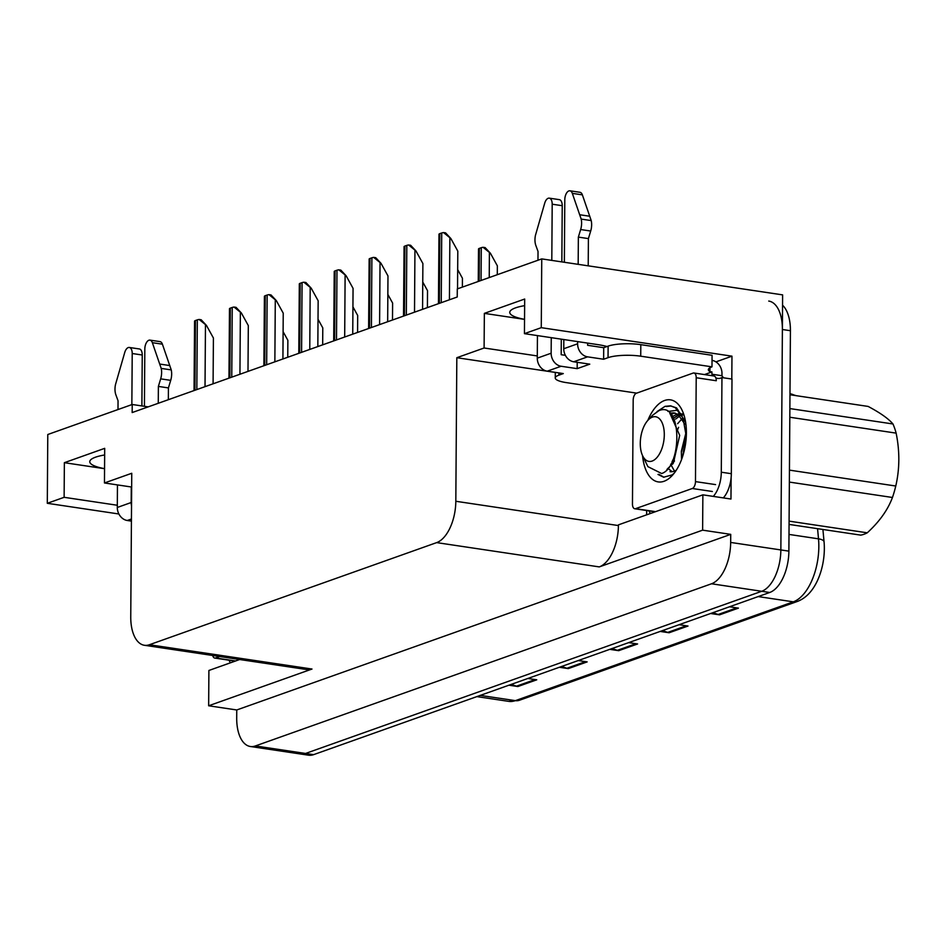 <?xml version="1.0" encoding="UTF-8"?>
<svg xmlns="http://www.w3.org/2000/svg" width="946" height="946" viewBox="0 0 946 946"><rect width="100%" height="100%" fill="white"/><g stroke="black" fill="none" stroke-linecap="round" stroke-linejoin="round"><path stroke-width="1.42" d="M606.989 346.532A37.923 8.62 -179.6 0 0 597.706 344.604L524.439 333.654L541.266 327.671L541.751 258.897L782.626 294.88L780.852 549.933A35.558 18.364 98.5 0 1 761.696 591.285L305.546 753.454A35.558 18.364 98.5 0 1 300.532 753.997A35.558 18.364 98.5 0 0 305.546 753.454L761.696 591.285A35.558 18.364 98.5 0 0 780.852 549.933L782.389 329.504A35.558 18.364 98.5 0 0 768.731 301.065M104.557 468.648A37.923 8.62 0.4 0 1 89.764 461.707A37.923 8.62 0.4 0 1 104.651 454.967M715.921 361.869L731.968 356.169L731.802 379.039M646.615 514.837L646.65 510.533M731.116 477.754L730.962 499.039L702.866 494.841L618.412 524.864L618.412 525.562A35.558 18.364 -81.5 0 1 599.267 566.902L702.618 530.162L702.866 494.841M239.681 659.516L208.9 670.466L208.652 705.775L312.003 669.035A35.558 18.364 -81.5 0 1 307.001 669.579L144.395 645.278A35.558 18.364 -81.5 0 0 149.409 644.734L436.662 542.614A35.558 18.364 -81.5 0 0 455.818 501.274L456.823 357.706L555.302 372.417M236.748 709.973L730.726 534.36L730.667 542.436A35.558 18.364 98.5 0 1 711.522 583.777L255.361 745.956A35.558 18.364 98.5 0 1 250.347 746.5A35.558 18.364 98.5 0 1 236.701 718.061L236.748 709.973L208.652 705.775M148.191 406.875L132.227 404.486L47.785 434.51L47.3 503.296L118.889 513.985M541.266 327.671L731.968 356.169M702.618 530.162L730.726 534.36M541.751 258.897L457.296 288.92L457.237 296.997L132.168 412.562L132.227 404.486M131.648 487.036L104.462 482.968L131.754 473.272L130.749 616.839A35.558 18.364 -81.5 0 0 144.395 645.278M456.823 357.706L484.104 347.998L537.304 355.944M47.3 503.296L64.127 497.312L117.316 505.259M524.439 333.654L524.687 299.031L484.352 313.374L484.104 347.998M104.462 482.968L104.699 448.345L64.363 462.689L64.127 497.312M64.363 462.689L104.557 468.696M524.64 305.653A37.923 8.62 -179.6 0 0 509.752 312.393A37.923 8.62 -179.6 0 0 524.545 319.334M484.352 313.374L524.545 319.381M712.953 612.665L718.132 614.486A9.484 7.828 70.4 0 0 719.528 614.841L738.424 608.112L729.508 606.776M710.6 613.505L719.528 614.841M662.543 630.592L667.71 632.413A9.484 7.828 70.4 0 0 669.106 632.756L688.014 626.039L679.086 624.703M660.178 631.431L669.106 632.756M511.289 684.36L516.457 686.181A9.484 7.828 70.4 0 0 517.852 686.536L536.76 679.807L527.833 678.483M508.924 685.2L517.852 686.536M561.699 666.433L566.879 668.266A9.484 7.828 70.4 0 0 568.274 668.609L587.17 661.893L578.254 660.556M559.346 667.273L568.274 668.609M612.121 648.518L617.289 650.34A9.484 7.828 70.4 0 0 618.684 650.682L637.592 643.966L628.664 642.63M609.768 649.346L618.684 650.682M822.914 529.476L824.049 541.715A42.665 22.042 98.5 0 1 815.44 584.557C810.675 593.071 804.644 598.7 797.348 601.455A11.849 9.779 -109.6 0 1 793.304 601.833A47.406 24.49 -81.5 0 0 818.503 538.83L817.569 528.672M782.555 305.215A35.558 18.364 98.5 0 1 790.418 330.71L788.881 551.14A35.558 18.364 98.5 0 1 769.725 592.48L313.575 754.66A35.558 18.364 98.5 0 1 308.562 755.192L250.347 746.5M483.075 247.296L485.121 247.592L490.406 253.244L483.075 247.296A5.924 1.348 0.4 0 0 481.278 247.698L479.386 248.372A5.924 1.348 0.4 0 0 478.522 248.916L478.25 281.47M497.289 274.695L497.36 265.838L490.406 253.244M443.532 232.562L445.566 232.87L450.852 238.522L443.532 232.562A5.924 1.348 0.4 0 0 441.723 232.976L439.831 233.638A5.924 1.348 0.4 0 0 438.979 234.182L438.447 303.678M457.545 288.826L457.805 251.116L450.852 238.522M462.381 287.111L462.44 278.254L457.675 269.61M427.403 307.604L427.521 290.659L422.756 282.026M392.495 320.02L392.614 303.075L387.848 294.431M408.613 244.979L410.647 245.286L415.944 250.938L408.613 244.979A5.924 1.348 0.4 0 0 406.815 245.381L404.923 246.055A5.924 1.348 0.4 0 0 404.06 246.599L403.528 316.094M422.566 309.318L422.886 263.52L415.944 250.938M373.694 257.395L375.739 257.702L381.025 263.343L373.694 257.395A5.924 1.348 0.4 0 0 371.896 257.797L370.004 258.471A5.924 1.348 0.4 0 0 369.141 259.015L368.621 328.51M387.659 321.735L387.978 275.936L381.025 263.343M338.786 269.811L340.82 270.107L346.118 275.759L338.786 269.811A5.924 1.348 0.4 0 0 336.989 270.213L335.097 270.887A5.924 1.348 0.4 0 0 334.234 271.431L333.702 340.915M352.74 334.151L353.059 288.353L346.118 275.759M303.867 282.215L305.901 282.523L311.199 288.175L303.867 282.215A5.924 1.348 0.4 0 0 302.07 282.618L300.178 283.292A5.924 1.348 0.4 0 0 299.314 283.835L298.782 353.331M317.832 346.567L318.152 300.769L311.199 288.175M131.518 505.696A11.849 9.779 -109.6 0 1 131.175 502.527L131.281 486.977M131.849 404.616L132.215 353.508L142.243 355.01L141.888 405.929M230.422 662.815A23.697 12.239 98.5 0 1 229.062 660.202M131.411 521.116L127.261 520.489L131.435 519.011M158.266 403.292L158.384 386.417L168.423 387.919L168.341 399.709M144.419 406.307L144.821 349.039A7.568 3.914 98.5 0 1 149.953 340.122L159.992 341.612A7.568 3.914 -81.5 0 1 162.393 344.178L171.238 369.898A11.849 6.125 98.5 0 1 170.706 380.351L168.423 387.919M158.384 386.417L160.666 378.849L170.706 380.351M171.238 369.898L161.198 368.408L152.353 342.677A7.568 3.914 98.5 0 0 149.953 340.122M161.198 368.408A11.849 6.125 98.5 0 1 160.666 378.849M169.807 365.558L159.779 364.068M117.458 484.92L117.304 507.458A11.849 9.779 70.4 0 0 127.261 520.489M142.243 355.01A7.568 3.914 -81.5 0 0 139.346 348.956L129.306 347.466A7.568 3.914 98.5 0 0 124.73 352.503L115.471 384.655A11.849 6.125 98.5 0 0 115.861 394.778L118.049 400.749L117.99 409.547M129.306 347.466A7.568 3.914 98.5 0 1 132.215 353.508M636.705 393.134L566.358 382.622A23.697 5.392 0.4 0 1 555.255 377.986A23.697 5.392 0.4 0 1 558.885 375.148L563.296 373.575L547.237 371.175L561.108 366.256A11.849 9.779 -109.6 0 1 551.151 353.213L551.258 337.663M551.802 260.398L552.192 204.206L562.231 205.696L561.841 261.9M561.108 366.256L577.166 368.644L589.772 364.163L573.714 361.774L587.572 356.843L603.631 359.244L608.042 357.671A23.697 5.392 0.4 0 1 640.726 356.193L711.983 366.835L712.066 355.294L640.809 344.651A23.697 5.392 0.4 0 0 608.124 346.13L603.714 347.702L603.631 359.244M577.214 362.294L577.166 368.644M561.297 339.165L561.191 354.715L565.377 355.329M650.41 513.501A23.697 12.239 98.5 0 1 649.039 510.887M723.655 377.821A23.697 12.239 98.5 0 1 721.964 375.728L711.924 374.226L711.936 371.92L709.926 371.624L709.961 367.746M723.312 497.903A23.697 12.239 -81.5 0 0 731.329 473.698L731.991 379.062L721.952 377.572A23.697 12.239 98.5 0 1 717.576 378.376A23.697 12.239 98.5 0 1 715.815 377.856M713.178 375.881A23.697 12.239 98.5 0 1 711.924 374.226M731.329 473.698L721.29 472.208L721.952 377.572M721.29 472.208A23.697 12.239 98.5 0 1 713.272 496.402M721.964 375.728L721.975 373.422A11.849 9.779 -109.6 0 0 712.031 360.379M709.926 371.624A23.697 5.392 0.4 0 1 708.353 369.673A23.697 5.392 0.4 0 1 711.983 366.835M704.474 374.569L711.936 371.92M587.667 343.102L587.655 345.302L603.714 347.702M578.172 264.336L578.361 237.103L588.4 238.605L588.211 265.838M587.572 356.843A11.849 9.779 -109.6 0 1 577.616 343.8L577.639 341.612M564.36 262.267L564.797 199.724A7.568 3.914 98.5 0 1 569.941 190.808L579.969 192.298A7.568 3.914 -81.5 0 1 582.369 194.864L591.215 220.584A11.849 6.125 98.5 0 1 590.694 231.037L588.4 238.605M578.361 237.103L580.655 229.535L590.694 231.037M591.215 220.584L581.175 219.094L572.33 193.362A7.568 3.914 98.5 0 0 569.941 190.808M563.816 339.543L563.757 348.731A11.849 9.779 70.4 0 0 573.714 361.774M581.175 219.094A11.849 6.125 98.5 0 1 580.655 229.535M589.796 216.244L579.756 214.754M537.446 335.605L537.281 358.144A11.849 9.779 70.4 0 0 547.237 371.175M562.231 205.696A7.568 3.914 -81.5 0 0 559.323 199.641L549.283 198.152A7.568 3.914 98.5 0 0 544.707 203.189L535.448 235.341A11.849 6.125 98.5 0 0 535.838 245.463L538.026 251.435L537.967 260.233M549.283 198.152A7.568 3.914 98.5 0 1 552.192 204.206M219.661 656.524L215.593 657.978A5.924 3.063 98.5 0 1 214.754 658.061A5.924 3.063 98.5 0 1 212.708 655.483M647.821 420.414A41.482 21.427 98.5 0 1 682.007 410.067A41.482 21.427 98.5 0 1 686.394 433.032A41.482 21.427 98.5 0 1 672.228 475.507A41.482 21.427 98.5 0 1 642.559 455.617M678.14 410.138L667.935 411.463M683.142 413.851L682.101 413.922M681.061 414.1L679.89 414.407M678.66 414.88L674.593 417.493M680.682 413.485L678.448 413.745M677.371 414.041L673.493 416.027M682.125 418.617L677.62 423.702M686.157 432.795L681.699 451.431M672.287 461.116L672.913 463.753M670.667 464.238L674.238 470.647M669.993 471.676A29.633 15.302 -81.5 0 0 676.284 470.221M695.476 481.609A5.924 3.063 98.5 0 1 692.283 488.503L635.57 508.664A5.924 3.063 98.5 0 1 634.731 508.759A5.924 3.063 98.5 0 1 632.46 504.017L633.181 400.146A5.924 3.063 98.5 0 1 636.374 393.252L693.099 373.091A5.924 3.063 98.5 0 1 693.926 372.996A5.924 3.063 98.5 0 1 696.209 377.738L695.476 481.609L715.554 484.6M693.926 372.996L714.005 376A5.924 3.063 98.5 0 1 716.276 380.741L696.209 377.738M657.967 474.431L663.607 477.21L672.003 474.963M686.252 434.805L682.598 456.54M678.637 427.308L677.076 430.974M672.772 460.028L673.174 463.363M658.924 474.348L663.986 477.257M789.875 408.577L892.965 423.974C888.554 418.723 880.277 412.882 868.132 406.425L789.969 394.742M892.965 423.974A65.179 33.666 98.5 0 1 896.134 433.126L789.815 417.245M789.449 470.127L895.767 486.019C899.717 468.944 899.835 451.313 896.134 433.126M895.767 486.019A65.179 33.666 98.5 0 1 892.445 497.478L789.366 482.082M789.082 521.14L867.257 532.811C879.425 521.672 887.833 509.894 892.445 497.478M867.257 532.811A65.179 33.666 98.5 0 1 864.005 534.254A65.179 33.666 98.5 0 1 860.754 535.129L789.07 524.415M671.104 475.59L674.037 473.378M686.288 436.449L683 418.073L675.326 407.726L670.525 405.858L665.073 406.331L657.021 411.605M670.868 476.512L671.565 476.205M685.614 422.235L676.591 407.915L670.525 405.858M671.152 405.964L666.327 406.52M652.444 417.091A22.574 11.659 98.5 0 1 664.293 434.805A22.574 11.659 98.5 0 1 652.137 461.057A22.574 11.659 98.5 0 1 642.665 455.842A22.574 11.659 98.5 0 1 647.986 420.225A22.574 11.659 98.5 0 1 652.444 417.091M647.986 420.225L652.657 415.199L658.901 410.682C682.243 400.359 682.409 466.957 661.644 473.52L647.892 466.638L645.893 462.499M645.763 462.251L642.665 455.842M686.11 432.097L681.333 451.242L681.534 459.59M672.062 461.577L672.724 464.037M683.497 414.289L682.291 414.253M681.203 414.348L680.127 414.549M678.767 414.963L673.599 418.215M684.904 424.151L677.975 414.407L673.978 412.858L669.945 413.083M686.11 439.074L683.792 452.46M673.883 457.249L674.427 461.246M683.816 414.703L682.669 414.916M679.902 415.944L675.586 419.09M667.864 468.341L671.648 471.297M685.188 419.847L684.431 418.7M682.09 416.015L673.978 412.858M675.219 413.118L670.82 414.005M666.954 469.405L673.457 462.925L679.701 435.349L669.662 412.811M357.576 332.424L357.694 315.491L352.929 306.847M322.669 344.841L322.787 327.895L318.022 319.263M287.75 357.257L287.868 340.312L283.102 331.679M268.96 294.632L270.994 294.939L276.291 300.58L268.96 294.632A5.924 1.348 0.4 0 0 267.15 295.034L265.258 295.708A5.924 1.348 0.4 0 0 264.407 296.252L263.875 365.747M282.913 358.972L283.232 313.173L276.291 300.58M234.04 307.048L236.074 307.355L241.372 312.996L234.04 307.048A5.924 1.348 0.4 0 0 232.243 307.45L230.351 308.124A5.924 1.348 0.4 0 0 229.488 308.668L228.956 378.152M247.994 371.388L248.313 325.59L241.372 312.996M199.133 319.464L201.167 319.76L206.453 325.412L199.133 319.464A5.924 1.348 0.4 0 0 197.324 319.866L195.432 320.528A5.924 1.348 0.4 0 0 194.569 321.072L194.048 390.568M213.087 383.804L213.406 338.006L206.453 325.412M255.361 745.956L313.575 754.66M711.522 583.777L769.725 592.48M730.667 542.436L788.881 551.14M436.662 542.614L599.267 566.902M149.409 644.734L312.003 669.035M455.818 501.274L618.412 525.562M794.746 395.463A47.406 24.49 -81.5 0 0 789.993 393.761L796.189 395.676M824.049 541.715A11.849 4.352 174.7 0 0 818.503 538.83L788.999 534.419M480.249 695.393L515.369 700.643A11.849 9.779 70.4 0 0 519.425 700.265L508.688 701.364A47.406 24.49 -81.5 0 0 515.369 700.643L793.304 601.833L758.184 596.583M790.418 330.71L782.389 329.504M635.925 643.718L617.289 650.34M585.503 661.644L566.879 668.266M535.081 679.559L516.457 686.181M686.335 625.791L667.71 632.413M736.757 607.864L718.132 614.486M489.236 277.568L489.401 253.09M481.053 280.477L481.278 247.698M479.161 281.151L479.386 248.372M449.421 299.776L449.858 238.368M441.238 302.685L441.723 232.976M439.346 303.359L439.831 233.638M414.514 312.192L414.939 250.785M406.331 315.101L406.815 245.381M404.439 315.775L404.923 246.055M379.594 324.596L380.032 263.201M371.411 327.505L371.896 257.797M369.519 328.179L370.004 258.471M344.687 337.013L345.113 275.605M336.492 339.921L336.989 270.213M334.6 340.595L335.097 270.887M309.768 349.429L310.193 288.022M301.585 352.338L302.07 282.618M299.693 353.012L300.178 283.292M131.175 502.527L117.304 507.458M162.393 344.178L152.353 342.677M558.909 372.925L558.885 375.148M608.042 357.671L608.124 346.13M640.726 356.193L640.809 344.651M577.616 343.8L563.757 348.731M551.151 353.213L537.281 358.144M582.369 194.864L572.33 193.362M215.593 657.978L235.601 660.97M692.283 488.503L712.362 491.494M635.57 508.664L655.59 511.656M274.86 361.833L275.286 300.438M266.666 364.754L267.15 295.034M264.774 365.416L265.258 295.708M239.941 374.249L240.367 312.854M231.758 377.158L232.243 307.45M229.866 377.832L230.351 308.124M205.022 386.666L205.459 325.258M196.839 389.575L197.324 319.866M194.947 390.249L195.432 320.528M797.348 601.455L519.425 700.265M508.688 701.364L476.843 696.611M555.255 377.986L555.302 372.381M214.754 658.061L234.821 661.065M634.731 508.759L654.809 511.751M670.383 471.238L672.89 471.616"/></g></svg>
